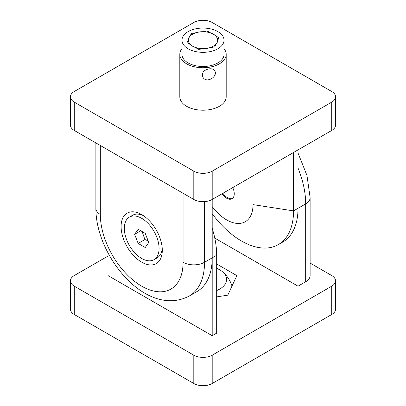 <?xml version="1.0" encoding="UTF-8"?>
<svg xmlns="http://www.w3.org/2000/svg" width="406" height="406" viewBox="0 0 406 406"><rect width="100%" height="100%" fill="white"/><g stroke="black" fill="none" stroke-linecap="round" stroke-linejoin="round"><path stroke-width="0.61" d="M190.099 36.078L191.322 33.449L195.87 32.749A14.738 8.511 180 0 1 202.726 31.688L207.273 30.983L210.607 32.906A14.738 8.511 180 0 1 215.622 35.804L218.956 37.728L217.738 40.351A14.738 8.511 180 0 1 215.901 44.31L214.678 46.939L210.13 47.639A14.738 8.511 180 0 1 203.274 48.7L198.727 49.405L195.393 47.482A14.738 8.511 180 0 1 190.378 44.584L187.044 42.66L188.262 40.037A14.738 8.511 180 0 1 190.099 36.078L190.099 36.21M224.021 48.7A23.193 13.388 180 0 1 226.193 54.353A23.193 13.388 180 0 1 211.876 66.721A23.193 13.388 180 0 1 186.603 63.818A23.193 13.388 180 0 1 179.807 54.353A23.193 13.388 180 0 1 181.979 48.7M224.021 40.194L224.021 54.353A21.021 12.139 180 0 1 211.044 65.564A21.021 12.139 180 0 1 188.135 62.935A21.021 12.139 180 0 1 181.979 54.353L181.979 40.194A21.021 12.139 180 0 1 203 28.055A21.021 12.139 180 0 1 224.021 40.194A21.021 12.139 180 0 1 211.044 51.41A21.021 12.139 180 0 1 188.135 48.776A21.021 12.139 180 0 1 181.979 40.194M226.193 54.353L226.193 96.821A23.193 13.388 180 0 1 211.876 109.194A23.193 13.388 180 0 1 186.603 106.291A23.193 13.388 180 0 1 179.807 96.821L179.807 54.353M209.004 68.878C211.896 68.472 213.855 69.198 214.87 71.045C218.058 76.957 205.659 84.123 202.68 76.704C201.716 72.623 203.822 70.015 209.004 68.878M191.322 33.449L191.322 34.992L192.657 34.221A14.631 8.445 0 0 0 192.657 46.167A14.631 8.445 0 0 0 213.343 46.167A14.631 8.445 0 0 0 213.343 34.221A14.631 8.445 0 0 0 192.657 34.221M207.273 30.983L207.273 32.115M216.672 268.341A23.599 13.626 180 0 1 219.687 269.812A23.599 13.626 180 0 1 222.366 271.66A23.599 13.626 180 0 1 216.672 290.554M232.46 198.458A10.835 6.257 60 0 1 227.522 197.692A10.835 6.257 60 0 1 222.924 193.266M212.196 213.729A73.689 42.544 -120 0 0 278.283 244.625A73.689 42.544 -120 0 0 293.543 210.892L293.543 152.494M278.283 244.625L282.754 242.042A73.689 42.544 -120 0 0 298.019 208.308L298.019 149.91M74.268 102.129L193.804 171.144A13.002 7.506 0 0 0 212.196 171.144L331.732 102.129A13.002 7.506 0 0 0 335.544 96.821L335.544 125.134A13.002 7.506 180 0 1 331.732 130.443L212.196 199.458A13.002 7.506 180 0 1 193.804 199.458L74.268 130.443A13.002 7.506 180 0 1 70.456 125.134L70.456 96.821A13.002 7.506 0 0 0 74.268 102.129L74.268 130.443M335.544 96.821A13.002 7.506 0 0 0 331.732 91.512L212.196 22.497A13.002 7.506 0 0 0 193.804 22.497L74.268 91.512A13.002 7.506 0 0 0 70.456 96.821M212.196 206.618A37.352 21.564 -120 0 0 239.19 223.452A37.352 21.564 -120 0 0 253.014 204.624L253.014 175.894M222.001 193.799A10.835 6.257 -120 0 0 226.599 198.224A10.835 6.257 -120 0 0 232.019 198.757A10.835 6.257 -120 0 0 234.262 193.799A10.835 6.257 -120 0 0 232.729 187.602M121.1 226.502A29.13 16.819 60 0 1 141.699 214.607A29.13 16.819 60 0 1 162.293 250.284A29.13 16.819 60 0 1 141.699 262.174A29.13 16.819 60 0 1 121.1 226.502M100.323 145.485L100.323 214.5A15.169 8.759 180 0 1 95.877 208.308C95.618 256.171 146.485 318.446 189.272 296.015L196.935 291.589A73.689 42.544 -120 0 0 212.196 257.856L212.196 171.144M148.124 240.799L144.901 239.535L142.12 231.557M138.162 229.268L134.619 234.308L138.162 243.427L145.236 247.513L148.779 242.478L145.236 233.359L138.162 229.268M140.75 230.765L134.619 234.308M159.076 248.426A24.578 14.19 60 0 1 153.986 259.678A24.578 14.19 60 0 1 129.407 245.488A24.578 14.19 60 0 1 129.407 217.108A24.578 14.19 60 0 1 148.347 223.691A24.578 14.19 60 0 1 159.076 248.426M162.227 248.31A24.578 14.19 60 0 1 157.203 257.82L153.986 259.678M129.407 217.108L132.63 215.251A24.578 14.19 60 0 1 143.379 215.657M144.901 239.535L138.162 243.427M212.196 228.294A73.689 42.544 60 0 1 216.672 255.272L216.672 333.138L212.196 335.721L107.981 275.557L107.981 252.979M100.323 214.5A58.52 33.784 -120 0 0 141.699 286.174A58.52 33.784 -120 0 0 183.076 262.281A15.169 8.759 0 0 0 204.533 262.281L212.196 257.856L212.196 335.721M331.732 314.488L331.732 286.174A13.002 7.506 0 0 0 335.544 280.866L335.544 309.179A13.002 7.506 180 0 1 331.732 314.488L212.196 383.503A13.002 7.506 180 0 1 193.804 383.503L193.804 355.189L74.268 286.174A13.002 7.506 0 0 1 70.456 280.866A13.002 7.506 0 0 1 74.268 275.557L107.981 256.09M193.804 355.189A13.002 7.506 0 0 0 212.196 355.189L331.732 286.174M335.544 280.866A13.002 7.506 0 0 0 331.732 275.557L310.123 263.078M305.677 281.749A15.169 8.759 0 0 0 310.123 275.557L310.123 197.692A15.169 8.759 180 0 1 305.677 203.883L305.677 281.749L298.019 286.174L214.779 238.114M216.672 296.887L227.776 295.167L236.845 275.628L216.672 263.981M193.804 383.503L74.268 314.488A13.002 7.506 180 0 1 70.456 309.179L70.456 280.866M298.019 168.054A73.689 42.544 60 0 1 305.677 203.883L298.019 208.308L298.019 286.174M298.019 208.308L293.543 210.892L253.014 204.624M331.732 102.129L331.732 130.443M193.804 171.144L193.804 199.458M189.272 296.015A73.689 42.544 -120 0 0 204.533 262.281L204.533 201.604M183.076 262.281L183.076 193.266M212.196 257.856L216.672 255.272M212.196 383.503L212.196 355.189M74.268 314.488L74.268 286.174M231.993 286.078A30.343 30.343 0 0 0 222.366 271.66M95.877 208.308L95.877 142.922M298.019 153.021L306.961 175.428L310.123 197.692"/></g></svg>
